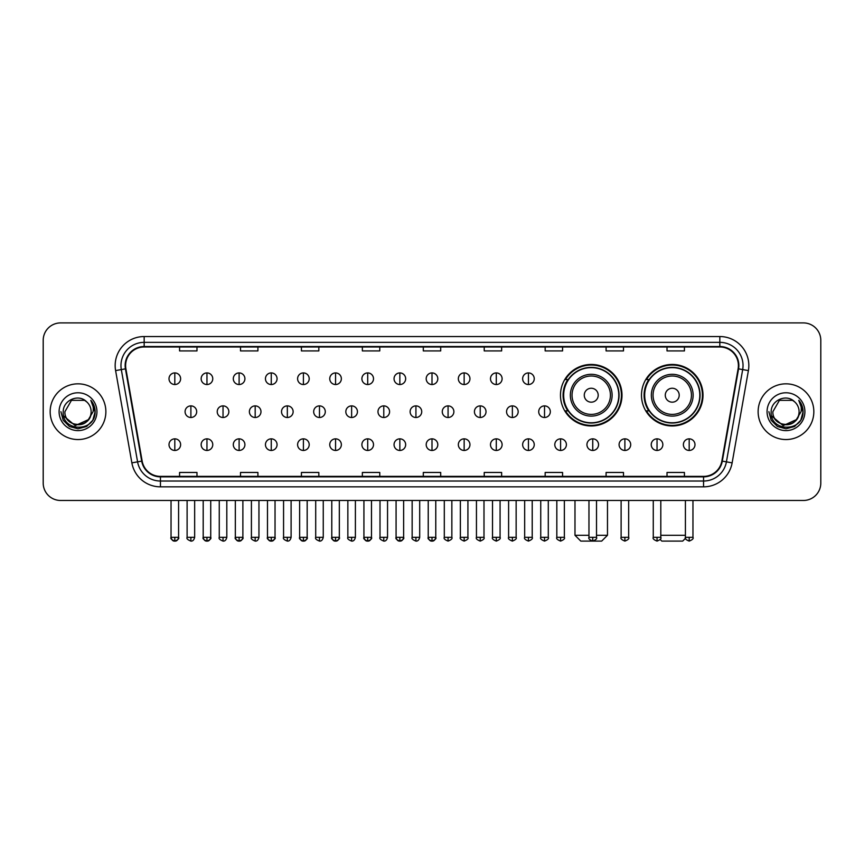 <?xml version="1.0" encoding="UTF-8"?>
<svg xmlns="http://www.w3.org/2000/svg" width="864" height="864" viewBox="0 0 864 864"><rect width="100%" height="100%" fill="white"/><g stroke="black" fill="none" stroke-linecap="round" stroke-linejoin="round"><path stroke-width="1.3" d="M641.488 395.204A30.758 30.758 0 0 0 672.246 425.963A30.758 30.758 0 0 0 703.004 395.204A30.758 30.758 0 0 0 672.246 364.457A30.758 30.758 0 0 0 641.488 395.204M560.477 395.204A30.758 30.758 0 0 0 591.235 425.963A30.758 30.758 0 0 0 621.994 395.204A30.758 30.758 0 0 0 591.235 364.457A30.758 30.758 0 0 0 560.477 395.204M567.853 410.875A28.145 28.145 0 0 1 567.853 379.544M648.864 410.875A28.145 28.145 0 0 1 648.864 379.544M43.2 340.308L43.2 483.062A17.41 17.41 0 0 0 60.61 500.472L803.39 500.472A17.41 17.41 0 0 0 820.8 483.062L820.8 340.308A17.41 17.41 0 0 0 803.39 322.909L60.61 322.909A17.41 17.41 0 0 0 43.2 340.308L43.2 483.062M50.166 411.685A27.853 27.853 0 0 0 78.019 439.549A27.853 27.853 0 0 0 105.872 411.685A27.853 27.853 0 0 0 78.019 383.832A27.853 27.853 0 0 0 50.166 411.685A27.853 27.853 0 0 0 78.019 439.549A27.853 27.853 0 0 0 105.872 411.685A27.853 27.853 0 0 0 78.019 383.832A27.853 27.853 0 0 0 50.166 411.685M758.128 411.685A27.853 27.853 0 0 0 785.981 439.549A27.853 27.853 0 0 0 813.834 411.685A27.853 27.853 0 0 0 785.981 383.832A27.853 27.853 0 0 0 758.128 411.685A27.853 27.853 0 0 0 785.981 439.549A27.853 27.853 0 0 0 813.834 411.685A27.853 27.853 0 0 0 785.981 383.832A27.853 27.853 0 0 0 758.128 411.685M125.604 365.558A18.565 18.565 0 0 1 144.169 346.982L719.831 346.982A18.565 18.565 0 0 1 738.115 368.777L721.85 461.052A18.565 18.565 0 0 1 703.555 476.388L160.445 476.388A18.565 18.565 0 0 1 142.15 461.052L125.885 368.777A18.565 18.565 0 0 1 125.604 365.558M125.14 365.558A19.03 19.03 0 0 0 125.431 368.863L141.696 461.128A19.03 19.03 0 0 0 160.445 476.852L703.555 476.852A19.03 19.03 0 0 0 722.304 461.128L738.569 368.863A19.03 19.03 0 0 0 719.831 346.518L144.169 346.518A19.03 19.03 0 0 0 125.14 365.558M115.603 370.591A29.02 29.02 0 0 1 144.169 336.539L719.831 336.539A29.02 29.02 0 0 1 748.397 370.591L732.132 462.866A29.02 29.02 0 0 1 703.555 486.842L160.445 486.842A29.02 29.02 0 0 1 131.868 462.866L115.603 370.591L121.316 369.587A23.209 23.209 0 0 1 144.169 342.349L719.831 342.349A23.209 23.209 0 0 1 742.684 369.587L726.419 461.851A23.209 23.209 0 0 1 703.555 481.032L160.445 481.032A23.209 23.209 0 0 1 137.581 461.851L121.316 369.587A23.209 23.209 0 0 1 120.96 365.558M803.39 322.909L60.61 322.909M60.61 500.472L803.39 500.472M820.8 483.062L820.8 340.308M722.304 461.128L726.419 461.851L742.684 369.587L748.397 370.591M423.295 346.982L423.295 350.914L440.705 350.914L440.705 346.982M362.362 346.982L362.362 350.914L379.771 350.914L379.771 346.982M301.428 346.982L301.428 350.914L318.838 350.914L318.838 346.982M240.505 346.982L240.505 350.914L257.915 350.914L257.915 346.982M179.572 346.982L179.572 350.914L196.981 350.914L196.981 346.982M484.229 346.982L484.229 350.914L501.638 350.914L501.638 346.982M545.162 346.982L545.162 350.914L562.572 350.914L562.572 346.982M606.085 346.982L606.085 350.914L623.495 350.914L623.495 346.982M667.019 346.982L667.019 350.914L684.428 350.914L684.428 346.982M440.705 476.388L440.705 472.468L423.295 472.468L423.295 476.388M379.771 476.388L379.771 472.468L362.362 472.468L362.362 476.388M318.838 476.388L318.838 472.468L301.428 472.468L301.428 476.388M257.915 476.388L257.915 472.468L240.505 472.468L240.505 476.388M196.981 476.388L196.981 472.468L179.572 472.468L179.572 476.388M501.638 476.388L501.638 472.468L484.229 472.468L484.229 476.388M562.572 476.388L562.572 472.468L545.162 472.468L545.162 476.388M623.495 476.388L623.495 472.468L606.085 472.468L606.085 476.388M684.428 476.388L684.428 472.468L667.019 472.468L667.019 476.388M91.13 411.685C91.94 428.609 64.098 428.609 64.908 411.685L71.464 400.334L84.575 400.334L86.605 401.782C78.559 393.347 63.061 400.291 63.212 411.685C61.733 431.935 94.565 432.464 95.094 412.668L95.126 411.685C95.072 407.387 93.647 403.607 90.828 400.356C92.966 403.866 93.722 407.646 93.085 411.685L88.063 420.12A13.111 13.111 0 0 0 91.13 411.685C91.94 428.609 64.098 428.609 64.908 411.685L71.464 400.334L84.575 400.334L86.605 401.782A13.111 13.111 0 0 1 91.13 411.685C91.94 428.609 64.098 428.609 64.908 411.685C64.217 423.511 81.108 429.527 88.063 420.12M88.906 419.418L75.222 425.617L63.623 415.94M59.098 411.685A18.922 18.922 0 0 0 78.019 430.607A18.922 18.922 0 0 0 96.941 411.685A18.922 18.922 0 0 0 78.019 392.774A18.922 18.922 0 0 0 59.098 411.685M90.828 400.356L95.116 412.182L94.316 406.512L95.116 412.182L94.316 406.512L95.116 412.182L90.958 400.496L95.116 412.182L90.958 400.496L95.126 411.685L92.826 420.239L86.573 426.503L78.019 428.792L69.466 426.503L63.202 420.239L60.912 411.685M90.958 400.496L95.116 412.193M596.516 535.291L607.478 535.291L601.679 541.091L580.792 541.091L574.981 535.291L588.967 535.291M598.201 395.204A6.966 6.966 0 0 0 591.235 388.249A6.966 6.966 0 0 0 584.269 395.204A6.966 6.966 0 0 0 591.235 402.17A6.966 6.966 0 0 0 598.201 395.204M612.122 395.204A20.887 20.887 0 0 0 591.235 374.317A20.887 20.887 0 0 0 570.348 395.204A20.887 20.887 0 0 0 591.235 416.102A20.887 20.887 0 0 0 612.122 395.204A20.887 20.887 0 0 1 591.235 416.102A20.887 20.887 0 0 1 570.348 395.204M618.797 395.204A27.562 27.562 0 0 0 591.235 367.643A27.562 27.562 0 0 0 563.674 395.204A27.562 27.562 0 0 0 591.235 422.777A27.562 27.562 0 0 0 618.797 395.204M621.41 395.204A30.175 30.175 0 0 1 565.445 410.875L568.242 410.875A27.821 27.821 0 0 0 609.638 416.07A27.821 27.821 0 0 0 609.638 374.35A27.821 27.821 0 0 0 568.242 379.544L565.445 379.544A30.175 30.175 0 0 1 621.41 395.204M685.53 538.25L682.69 541.091L661.802 541.091L660.15 539.449M660.809 535.291L685.411 535.291M679.212 395.204A6.966 6.966 0 0 0 672.246 388.249A6.966 6.966 0 0 0 665.28 395.204A6.966 6.966 0 0 0 672.246 402.17A6.966 6.966 0 0 0 679.212 395.204M693.133 395.204A20.887 20.887 0 0 0 672.246 374.317A20.887 20.887 0 0 0 651.348 395.204A20.887 20.887 0 0 0 672.246 416.102A20.887 20.887 0 0 0 693.133 395.204A20.887 20.887 0 0 1 672.246 416.102A20.887 20.887 0 0 1 651.348 395.204M699.808 395.204A27.562 27.562 0 0 0 672.246 367.643A27.562 27.562 0 0 0 644.684 395.204A27.562 27.562 0 0 0 672.246 422.777A27.562 27.562 0 0 0 699.808 395.204M702.421 395.204A30.175 30.175 0 0 1 646.456 410.875L649.253 410.875A27.821 27.821 0 0 0 690.649 416.07A27.821 27.821 0 0 0 690.649 374.35A27.821 27.821 0 0 0 649.253 379.544L646.456 379.544A30.175 30.175 0 0 1 702.421 395.204M174.809 372.924A5.8 5.8 0 0 0 169.009 378.724A5.8 5.8 0 0 0 174.809 384.534A5.8 5.8 0 0 0 180.619 378.724A5.8 5.8 0 0 0 174.809 372.924L174.809 384.534A5.8 5.8 0 0 0 180.619 378.724A5.8 5.8 0 0 0 174.809 372.924M206.96 372.924A5.8 5.8 0 0 0 201.161 378.724A5.8 5.8 0 0 0 206.96 384.534A5.8 5.8 0 0 0 212.76 378.724A5.8 5.8 0 0 0 206.96 372.924L206.96 384.534A5.8 5.8 0 0 0 212.76 378.724A5.8 5.8 0 0 0 206.96 372.924M239.112 372.924A5.8 5.8 0 0 0 233.302 378.724A5.8 5.8 0 0 0 239.112 384.534A5.8 5.8 0 0 0 244.912 378.724A5.8 5.8 0 0 0 239.112 372.924L239.112 384.534A5.8 5.8 0 0 0 244.912 378.724A5.8 5.8 0 0 0 239.112 372.924M271.253 372.924A5.8 5.8 0 0 0 265.453 378.724A5.8 5.8 0 0 0 271.253 384.534A5.8 5.8 0 0 0 277.063 378.724A5.8 5.8 0 0 0 271.253 372.924L271.253 384.534A5.8 5.8 0 0 0 277.063 378.724A5.8 5.8 0 0 0 271.253 372.924M303.404 372.924A5.8 5.8 0 0 0 297.605 378.724A5.8 5.8 0 0 0 303.404 384.534A5.8 5.8 0 0 0 309.204 378.724A5.8 5.8 0 0 0 303.404 372.924L303.404 384.534A5.8 5.8 0 0 0 309.204 378.724A5.8 5.8 0 0 0 303.404 372.924M335.556 372.924A5.8 5.8 0 0 0 329.756 378.724A5.8 5.8 0 0 0 335.556 384.534A5.8 5.8 0 0 0 341.356 378.724A5.8 5.8 0 0 0 335.556 372.924L335.556 384.534A5.8 5.8 0 0 0 341.356 378.724A5.8 5.8 0 0 0 335.556 372.924M367.708 372.924A5.8 5.8 0 0 0 361.897 378.724A5.8 5.8 0 0 0 367.708 384.534A5.8 5.8 0 0 0 373.507 378.724A5.8 5.8 0 0 0 367.708 372.924L367.708 384.534A5.8 5.8 0 0 0 373.507 378.724A5.8 5.8 0 0 0 367.708 372.924M399.848 372.924A5.8 5.8 0 0 0 394.049 378.724A5.8 5.8 0 0 0 399.848 384.534A5.8 5.8 0 0 0 405.659 378.724A5.8 5.8 0 0 0 399.848 372.924L399.848 384.534A5.8 5.8 0 0 0 405.659 378.724A5.8 5.8 0 0 0 399.848 372.924M432 372.924A5.8 5.8 0 0 0 426.2 378.724A5.8 5.8 0 0 0 432 384.534A5.8 5.8 0 0 0 437.8 378.724A5.8 5.8 0 0 0 432 372.924L432 384.534A5.8 5.8 0 0 0 437.8 378.724A5.8 5.8 0 0 0 432 372.924M464.152 372.924A5.8 5.8 0 0 0 458.341 378.724A5.8 5.8 0 0 0 464.152 384.534A5.8 5.8 0 0 0 469.951 378.724A5.8 5.8 0 0 0 464.152 372.924L464.152 384.534A5.8 5.8 0 0 0 469.951 378.724A5.8 5.8 0 0 0 464.152 372.924M496.292 372.924A5.8 5.8 0 0 0 490.493 378.724A5.8 5.8 0 0 0 496.292 384.534A5.8 5.8 0 0 0 502.103 378.724A5.8 5.8 0 0 0 496.292 372.924L496.292 384.534A5.8 5.8 0 0 0 502.103 378.724A5.8 5.8 0 0 0 496.292 372.924M528.444 372.924A5.8 5.8 0 0 0 522.644 378.724A5.8 5.8 0 0 0 528.444 384.534A5.8 5.8 0 0 0 534.244 378.724A5.8 5.8 0 0 0 528.444 372.924L528.444 384.534A5.8 5.8 0 0 0 534.244 378.724A5.8 5.8 0 0 0 528.444 372.924M190.89 405.886A5.8 5.8 0 0 0 185.08 411.685A5.8 5.8 0 0 0 190.89 417.496A5.8 5.8 0 0 0 196.69 411.685A5.8 5.8 0 0 0 190.89 405.886L190.89 417.496A5.8 5.8 0 0 0 196.69 411.685A5.8 5.8 0 0 0 190.89 405.886M223.031 405.886A5.8 5.8 0 0 0 217.231 411.685A5.8 5.8 0 0 0 223.031 417.496A5.8 5.8 0 0 0 228.841 411.685A5.8 5.8 0 0 0 223.031 405.886L223.031 417.496A5.8 5.8 0 0 0 228.841 411.685A5.8 5.8 0 0 0 223.031 405.886M255.182 405.886A5.8 5.8 0 0 0 249.383 411.685A5.8 5.8 0 0 0 255.182 417.496A5.8 5.8 0 0 0 260.982 411.685A5.8 5.8 0 0 0 255.182 405.886L255.182 417.496A5.8 5.8 0 0 0 260.982 411.685A5.8 5.8 0 0 0 255.182 405.886M287.334 405.886A5.8 5.8 0 0 0 281.524 411.685A5.8 5.8 0 0 0 287.334 417.496A5.8 5.8 0 0 0 293.134 411.685A5.8 5.8 0 0 0 287.334 405.886L287.334 417.496A5.8 5.8 0 0 0 293.134 411.685A5.8 5.8 0 0 0 287.334 405.886M319.475 405.886A5.8 5.8 0 0 0 313.675 411.685A5.8 5.8 0 0 0 319.475 417.496A5.8 5.8 0 0 0 325.285 411.685A5.8 5.8 0 0 0 319.475 405.886L319.475 417.496A5.8 5.8 0 0 0 325.285 411.685A5.8 5.8 0 0 0 319.475 405.886M351.626 405.886A5.8 5.8 0 0 0 345.827 411.685A5.8 5.8 0 0 0 351.626 417.496A5.8 5.8 0 0 0 357.437 411.685A5.8 5.8 0 0 0 351.626 405.886L351.626 417.496A5.8 5.8 0 0 0 357.437 411.685A5.8 5.8 0 0 0 351.626 405.886M383.778 405.886A5.8 5.8 0 0 0 377.978 411.685A5.8 5.8 0 0 0 383.778 417.496A5.8 5.8 0 0 0 389.578 411.685A5.8 5.8 0 0 0 383.778 405.886L383.778 417.496A5.8 5.8 0 0 0 389.578 411.685A5.8 5.8 0 0 0 383.778 405.886M415.93 405.886A5.8 5.8 0 0 0 410.119 411.685A5.8 5.8 0 0 0 415.93 417.496A5.8 5.8 0 0 0 421.729 411.685A5.8 5.8 0 0 0 415.93 405.886L415.93 417.496A5.8 5.8 0 0 0 421.729 411.685A5.8 5.8 0 0 0 415.93 405.886M448.07 405.886A5.8 5.8 0 0 0 442.271 411.685A5.8 5.8 0 0 0 448.07 417.496A5.8 5.8 0 0 0 453.881 411.685A5.8 5.8 0 0 0 448.07 405.886L448.07 417.496A5.8 5.8 0 0 0 453.881 411.685A5.8 5.8 0 0 0 448.07 405.886M480.222 405.886A5.8 5.8 0 0 0 474.422 411.685A5.8 5.8 0 0 0 480.222 417.496A5.8 5.8 0 0 0 486.022 411.685A5.8 5.8 0 0 0 480.222 405.886L480.222 417.496A5.8 5.8 0 0 0 486.022 411.685A5.8 5.8 0 0 0 480.222 405.886M512.374 405.886A5.8 5.8 0 0 0 506.563 411.685A5.8 5.8 0 0 0 512.374 417.496A5.8 5.8 0 0 0 518.173 411.685A5.8 5.8 0 0 0 512.374 405.886L512.374 417.496A5.8 5.8 0 0 0 518.173 411.685A5.8 5.8 0 0 0 512.374 405.886M544.525 405.886A5.8 5.8 0 0 0 538.715 411.685A5.8 5.8 0 0 0 544.525 417.496A5.8 5.8 0 0 0 550.325 411.685A5.8 5.8 0 0 0 544.525 405.886L544.525 417.496A5.8 5.8 0 0 0 550.325 411.685A5.8 5.8 0 0 0 544.525 405.886M174.809 438.847A5.8 5.8 0 0 0 169.009 444.647A5.8 5.8 0 0 0 174.809 450.457A5.8 5.8 0 0 0 180.619 444.647A5.8 5.8 0 0 0 174.809 438.847L174.809 450.457A5.8 5.8 0 0 0 180.619 444.647A5.8 5.8 0 0 0 174.809 438.847M206.96 438.847A5.8 5.8 0 0 0 201.161 444.647A5.8 5.8 0 0 0 206.96 450.457A5.8 5.8 0 0 0 212.76 444.647A5.8 5.8 0 0 0 206.96 438.847L206.96 450.457A5.8 5.8 0 0 0 212.76 444.647A5.8 5.8 0 0 0 206.96 438.847M239.112 438.847A5.8 5.8 0 0 0 233.302 444.647A5.8 5.8 0 0 0 239.112 450.457A5.8 5.8 0 0 0 244.912 444.647A5.8 5.8 0 0 0 239.112 438.847L239.112 450.457A5.8 5.8 0 0 0 244.912 444.647A5.8 5.8 0 0 0 239.112 438.847M271.253 438.847A5.8 5.8 0 0 0 265.453 444.647A5.8 5.8 0 0 0 271.253 450.457A5.8 5.8 0 0 0 277.063 444.647A5.8 5.8 0 0 0 271.253 438.847L271.253 450.457A5.8 5.8 0 0 0 277.063 444.647A5.8 5.8 0 0 0 271.253 438.847M303.404 438.847A5.8 5.8 0 0 0 297.605 444.647A5.8 5.8 0 0 0 303.404 450.457A5.8 5.8 0 0 0 309.204 444.647A5.8 5.8 0 0 0 303.404 438.847L303.404 450.457A5.8 5.8 0 0 0 309.204 444.647A5.8 5.8 0 0 0 303.404 438.847M335.556 438.847A5.8 5.8 0 0 0 329.756 444.647A5.8 5.8 0 0 0 335.556 450.457A5.8 5.8 0 0 0 341.356 444.647A5.8 5.8 0 0 0 335.556 438.847L335.556 450.457A5.8 5.8 0 0 0 341.356 444.647A5.8 5.8 0 0 0 335.556 438.847M367.708 438.847A5.8 5.8 0 0 0 361.897 444.647A5.8 5.8 0 0 0 367.708 450.457A5.8 5.8 0 0 0 373.507 444.647A5.8 5.8 0 0 0 367.708 438.847L367.708 450.457A5.8 5.8 0 0 0 373.507 444.647A5.8 5.8 0 0 0 367.708 438.847M399.848 438.847A5.8 5.8 0 0 0 394.049 444.647A5.8 5.8 0 0 0 399.848 450.457A5.8 5.8 0 0 0 405.659 444.647A5.8 5.8 0 0 0 399.848 438.847L399.848 450.457A5.8 5.8 0 0 0 405.659 444.647A5.8 5.8 0 0 0 399.848 438.847M432 438.847A5.8 5.8 0 0 0 426.2 444.647A5.8 5.8 0 0 0 432 450.457A5.8 5.8 0 0 0 437.8 444.647A5.8 5.8 0 0 0 432 438.847L432 450.457A5.8 5.8 0 0 0 437.8 444.647A5.8 5.8 0 0 0 432 438.847M464.152 438.847A5.8 5.8 0 0 0 458.341 444.647A5.8 5.8 0 0 0 464.152 450.457A5.8 5.8 0 0 0 469.951 444.647A5.8 5.8 0 0 0 464.152 438.847L464.152 450.457A5.8 5.8 0 0 0 469.951 444.647A5.8 5.8 0 0 0 464.152 438.847M496.292 438.847A5.8 5.8 0 0 0 490.493 444.647A5.8 5.8 0 0 0 496.292 450.457A5.8 5.8 0 0 0 502.103 444.647A5.8 5.8 0 0 0 496.292 438.847L496.292 450.457A5.8 5.8 0 0 0 502.103 444.647A5.8 5.8 0 0 0 496.292 438.847M528.444 438.847A5.8 5.8 0 0 0 522.644 444.647A5.8 5.8 0 0 0 528.444 450.457A5.8 5.8 0 0 0 534.244 444.647A5.8 5.8 0 0 0 528.444 438.847L528.444 450.457A5.8 5.8 0 0 0 534.244 444.647A5.8 5.8 0 0 0 528.444 438.847M560.596 438.847A5.8 5.8 0 0 0 554.796 444.647A5.8 5.8 0 0 0 560.596 450.457A5.8 5.8 0 0 0 566.395 444.647A5.8 5.8 0 0 0 560.596 438.847L560.596 450.457A5.8 5.8 0 0 0 566.395 444.647A5.8 5.8 0 0 0 560.596 438.847M592.747 438.847A5.8 5.8 0 0 0 586.937 444.647A5.8 5.8 0 0 0 592.747 450.457A5.8 5.8 0 0 0 598.547 444.647A5.8 5.8 0 0 0 592.747 438.847L592.747 450.457A5.8 5.8 0 0 0 598.547 444.647A5.8 5.8 0 0 0 592.747 438.847M624.888 438.847A5.8 5.8 0 0 0 619.088 444.647A5.8 5.8 0 0 0 624.888 450.457A5.8 5.8 0 0 0 630.698 444.647A5.8 5.8 0 0 0 624.888 438.847L624.888 450.457A5.8 5.8 0 0 0 630.698 444.647A5.8 5.8 0 0 0 624.888 438.847M657.04 438.847A5.8 5.8 0 0 0 651.24 444.647A5.8 5.8 0 0 0 657.04 450.457A5.8 5.8 0 0 0 662.839 444.647A5.8 5.8 0 0 0 657.04 438.847L657.04 450.457A5.8 5.8 0 0 0 662.839 444.647A5.8 5.8 0 0 0 657.04 438.847M689.191 438.847A5.8 5.8 0 0 0 683.381 444.647A5.8 5.8 0 0 0 689.191 450.457A5.8 5.8 0 0 0 694.991 444.647A5.8 5.8 0 0 0 689.191 438.847L689.191 450.457A5.8 5.8 0 0 0 694.991 444.647A5.8 5.8 0 0 0 689.191 438.847M799.092 411.685C799.902 428.609 772.06 428.609 772.87 411.685L779.425 400.334L792.536 400.334L794.578 401.782C786.521 393.347 771.034 400.291 771.174 411.685C769.705 431.935 802.526 432.464 803.056 412.668L803.088 411.685C803.034 407.387 801.608 403.607 798.79 400.356C800.928 403.866 801.684 407.646 801.058 411.685L796.036 420.12A13.111 13.111 0 0 0 799.092 411.685C799.902 428.609 772.06 428.609 772.87 411.685C772.06 428.609 799.902 428.609 799.092 411.685A13.111 13.111 0 0 0 794.578 401.782M796.036 420.12C789.07 429.527 772.189 423.511 772.87 411.685M796.867 419.418L783.184 425.617L771.584 415.94M767.059 411.685A18.922 18.922 0 0 0 785.981 430.607A18.922 18.922 0 0 0 804.902 411.685A18.922 18.922 0 0 0 785.981 392.774A18.922 18.922 0 0 0 767.059 411.685M798.79 400.356L803.077 412.182L802.278 406.512L803.077 412.182L802.278 406.512L803.077 412.182L798.919 400.496L803.077 412.182L798.919 400.496L803.088 411.685L800.798 420.239L794.534 426.503L785.981 428.792L777.427 426.503L771.174 420.239L768.874 411.685M798.919 400.496L803.077 412.193M719.831 336.539L719.831 346.518M121.316 369.587L125.431 368.863M160.445 486.842L160.445 476.852M703.555 476.852L703.555 486.842M131.868 462.866L141.696 461.128M738.569 368.863L742.684 369.587M144.169 336.539L144.169 346.518M726.419 461.851L732.132 462.866M610.427 395.204A19.192 19.192 0 0 0 591.235 376.013A19.192 19.192 0 0 0 572.044 395.204A19.192 19.192 0 0 0 591.235 414.396A19.192 19.192 0 0 0 610.427 395.204M691.438 395.204A19.192 19.192 0 0 0 672.246 376.013A19.192 19.192 0 0 0 653.054 395.204A19.192 19.192 0 0 0 672.246 414.396A19.192 19.192 0 0 0 691.438 395.204M190.89 537.322L187.11 537.322C186.354 538.531 187.607 539.784 190.89 541.091L190.89 537.322L194.659 537.322L194.659 500.472M223.031 537.322L219.262 537.322C218.495 538.531 219.758 539.784 223.031 541.091L223.031 537.322L226.811 537.322L226.811 500.472M255.182 537.322L251.413 537.322C250.646 538.531 251.899 539.784 255.182 541.091L255.182 537.322L258.952 537.322L258.952 500.472M287.334 537.322L283.565 537.322C282.798 538.531 284.051 539.784 287.334 541.091L287.334 537.322L291.103 537.322L291.103 500.472M319.475 537.322L315.706 537.322C314.939 538.531 316.202 539.784 319.475 541.091L319.475 537.322L323.255 537.322L323.255 500.472M351.626 537.322L347.857 537.322C347.09 538.531 348.354 539.784 351.626 541.091L351.626 537.322L355.396 537.322L355.396 500.472M383.778 537.322L380.009 537.322C379.242 538.531 380.495 539.784 383.778 541.091L383.778 537.322L387.547 537.322L387.547 500.472M415.93 537.322L412.15 537.322C411.394 538.531 412.646 539.784 415.93 541.091L415.93 537.322L419.699 537.322L419.699 500.472M448.07 537.322L444.301 537.322C443.534 538.531 444.798 539.784 448.07 541.091L448.07 537.322L451.85 537.322L451.85 500.472M480.222 537.322L476.453 537.322C475.686 538.531 476.939 539.784 480.222 541.091L480.222 537.322L483.991 537.322L483.991 500.472M512.374 537.322L508.604 537.322C507.838 538.531 509.09 539.784 512.374 541.091L512.374 537.322L516.143 537.322L516.143 500.472M544.525 537.322L540.745 537.322C539.978 538.531 541.242 539.784 544.525 541.091L544.525 537.322L548.294 537.322L548.294 500.472M174.809 537.322L171.04 537.322C170.273 538.531 171.536 539.784 174.809 541.091L174.809 537.322L178.589 537.322C179.345 538.531 178.092 539.784 174.809 541.091C172.951 541.274 171.698 540.011 171.04 537.322L171.04 500.472M206.96 537.322L203.191 537.322C202.424 538.531 203.677 539.784 206.96 541.091L206.96 537.322L210.73 537.322C211.496 538.531 210.244 539.784 206.96 541.091C205.103 541.274 203.85 540.011 203.191 537.322L203.191 500.472M239.112 537.322L235.332 537.322C234.576 538.531 235.829 539.784 239.112 541.091L239.112 537.322L242.881 537.322C243.648 538.531 242.384 539.784 239.112 541.091C237.254 541.274 235.991 540.011 235.332 537.322L235.332 500.472M271.253 537.322L267.484 537.322C266.717 538.531 267.98 539.784 271.253 541.091L271.253 537.322L275.033 537.322C275.8 538.531 274.536 539.784 271.253 541.091C269.406 541.274 268.142 540.011 267.484 537.322L267.484 500.472L267.484 537.322M303.404 537.322L299.635 537.322C298.868 538.531 300.121 539.784 303.404 541.091L303.404 537.322L307.174 537.322C307.94 538.531 306.688 539.784 303.404 541.091C301.547 541.274 300.294 540.011 299.635 537.322L299.635 500.472M335.556 537.322L331.787 537.322C331.02 538.531 332.273 539.784 335.556 541.091L335.556 537.322L339.325 537.322C340.092 538.531 338.839 539.784 335.556 541.091C333.698 541.274 332.446 540.011 331.787 537.322L331.787 500.472M367.708 537.322L363.928 537.322C363.161 538.531 364.424 539.784 367.708 541.091L367.708 537.322L371.477 537.322C372.244 538.531 370.98 539.784 367.708 541.091C365.85 541.274 364.586 540.011 363.928 537.322L363.928 500.472M399.848 537.322L396.079 537.322C395.312 538.531 396.576 539.784 399.848 541.091L399.848 537.322L403.628 537.322C404.384 538.531 403.132 539.784 399.848 541.091C397.991 541.274 396.738 540.011 396.079 537.322L396.079 500.472M432 537.322L428.231 537.322C427.464 538.531 428.717 539.784 432 541.091L432 537.322L435.769 537.322C436.536 538.531 435.283 539.784 432 541.091C430.142 541.274 428.89 540.011 428.231 537.322L428.231 500.472M464.152 537.322L460.372 537.322C459.616 538.531 460.868 539.784 464.152 541.091L464.152 537.322L467.921 537.322L467.921 500.472L467.921 537.322C468.688 538.531 467.424 539.784 464.152 541.091M496.292 537.322L492.523 537.322L492.523 500.472L492.523 537.322C491.756 538.531 493.02 539.784 496.292 541.091L496.292 537.322L500.072 537.322L500.072 500.472M528.444 537.322L524.675 537.322C523.908 538.531 525.161 539.784 528.444 541.091L528.444 537.322L532.213 537.322L532.213 500.472M560.596 537.322L556.826 537.322C556.06 538.531 557.312 539.784 560.596 541.091L560.596 537.322L564.365 537.322L564.365 500.472M592.747 537.322L588.967 537.322C588.2 538.531 589.464 539.784 592.747 541.091L592.747 537.322L596.516 537.322L596.516 500.472M624.888 537.322L621.119 537.322C620.352 538.531 621.616 539.784 624.888 541.091L624.888 537.322L628.668 537.322L628.668 500.472M657.04 537.322L653.27 537.322C652.504 538.531 653.756 539.784 657.04 541.091L657.04 537.322L660.809 537.322L660.809 500.472M689.191 537.322L685.411 537.322C684.655 538.531 685.908 539.784 689.191 541.091L689.191 537.322L692.96 537.322L692.96 500.472M607.478 500.472L607.478 535.291M574.981 500.472L574.981 535.291M187.11 537.322L187.11 500.472M194.659 537.322C194 540.011 192.748 541.274 190.89 541.091M219.262 537.322L219.262 500.472M226.811 537.322C226.152 540.011 224.888 541.274 223.031 541.091M251.413 537.322L251.413 500.472M258.952 537.322C258.293 540.011 257.04 541.274 255.182 541.091M283.565 537.322L283.565 500.472M291.103 537.322C290.444 540.011 289.192 541.274 287.334 541.091M315.706 537.322L315.706 500.472M323.255 537.322C322.596 540.011 321.332 541.274 319.475 541.091M347.857 537.322L347.857 500.472M355.396 537.322C354.748 540.011 353.484 541.274 351.626 541.091M380.009 537.322L380.009 500.472M387.547 537.322C386.888 540.011 385.636 541.274 383.778 541.091M412.15 537.322L412.15 500.472M419.699 537.322C419.04 540.011 417.787 541.274 415.93 541.091M444.301 537.322L444.301 500.472M451.85 537.322C452.606 538.531 451.354 539.784 448.07 541.091M476.453 537.322L476.453 500.472M483.991 537.322C484.758 538.531 483.505 539.784 480.222 541.091M508.604 537.322L508.604 500.472M516.143 537.322C516.91 538.531 515.646 539.784 512.374 541.091M540.745 537.322L540.745 500.472M548.294 537.322C549.061 538.531 547.798 539.784 544.525 541.091M174.809 541.091C176.666 541.274 177.93 540.011 178.589 537.322L178.589 500.472M206.96 541.091C208.818 541.274 210.071 540.011 210.73 537.322L210.73 500.472M239.112 541.091C240.97 541.274 242.222 540.011 242.881 537.322L242.881 500.472M271.253 541.091C273.11 541.274 274.374 540.011 275.033 537.322L275.033 500.472M303.404 541.091C305.262 541.274 306.515 540.011 307.174 537.322L307.174 500.472M335.556 541.091C337.414 541.274 338.666 540.011 339.325 537.322L339.325 500.472M367.708 541.091C369.554 541.274 370.818 540.011 371.477 537.322L371.477 500.472M399.848 541.091C401.706 541.274 402.97 540.011 403.628 537.322L403.628 500.472M432 541.091C433.858 541.274 435.11 540.011 435.769 537.322L435.769 500.472M460.372 537.322L460.372 500.472M500.072 537.322C500.839 538.531 499.576 539.784 496.292 541.091M524.675 537.322L524.675 500.472M532.213 537.322C532.98 538.531 531.727 539.784 528.444 541.091M556.826 537.322L556.826 500.472M564.365 537.322C565.132 538.531 563.879 539.784 560.596 541.091M588.967 537.322L588.967 500.472M596.516 537.322C597.283 538.531 596.02 539.784 592.747 541.091M621.119 537.322L621.119 500.472M628.668 537.322C629.424 538.531 628.171 539.784 624.888 541.091M653.27 537.322L653.27 500.472M660.809 537.322C661.576 538.531 660.323 539.784 657.04 541.091M685.411 537.322L685.411 500.472M692.96 537.322C693.727 538.531 692.464 539.784 689.191 541.091"/></g></svg>
